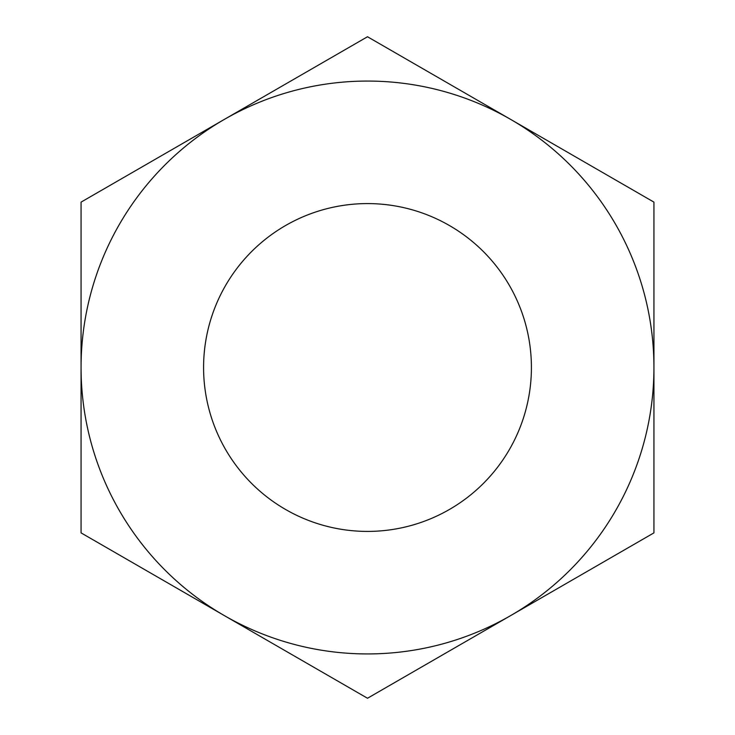 <?xml version="1.0" encoding="UTF-8"?>
<svg xmlns="http://www.w3.org/2000/svg" width="735" height="735" viewBox="0 0 735 735"><rect width="100%" height="100%" fill="white"/><g stroke="black" fill="none" stroke-linecap="round" stroke-linejoin="round"><path stroke-width="1.1" d="M367.5 531.414A163.914 163.914 0 0 1 225.544 285.548A163.914 163.914 0 0 1 509.456 285.548A163.914 163.914 0 0 1 367.5 531.414M653.939 367.5A286.439 286.439 0 0 1 224.285 615.562A286.439 286.439 0 0 1 224.285 119.438A286.439 286.439 0 0 1 653.939 367.5L653.939 532.875L367.5 698.25L81.061 532.875L81.061 202.125L367.5 36.75L653.939 202.125L653.939 367.5"/></g></svg>
